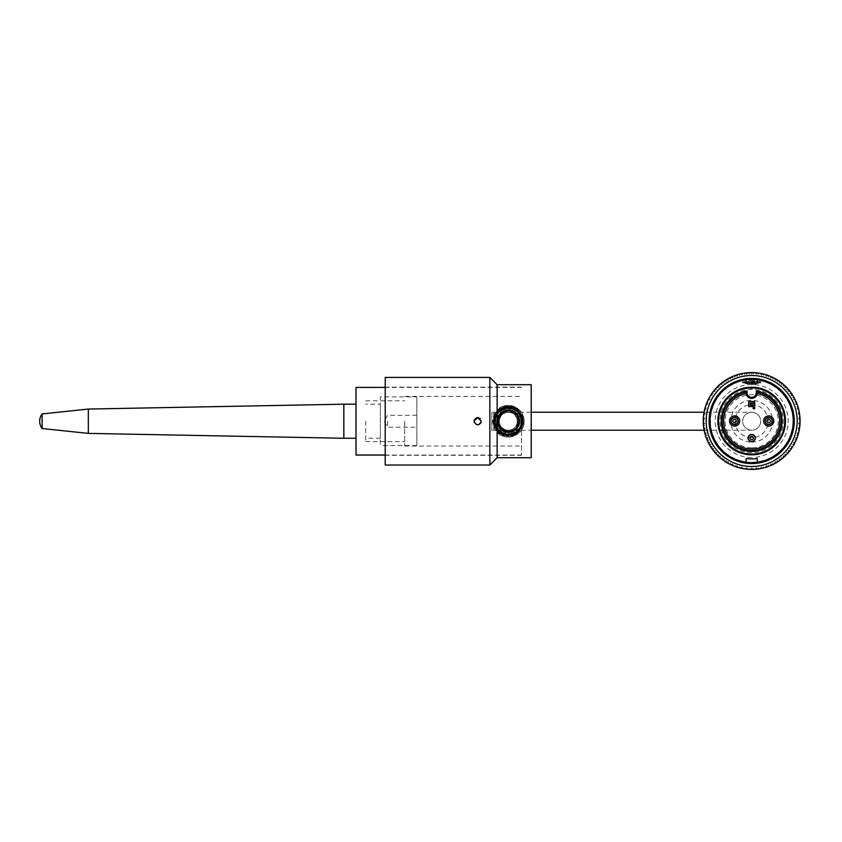 <?xml version="1.0" encoding="UTF-8"?>
<svg xmlns="http://www.w3.org/2000/svg" width="842" height="842" viewBox="0 0 842 842"><rect width="100%" height="100%" fill="white"/><g stroke="black" fill="none" stroke-linecap="round" stroke-linejoin="round"><path stroke-width="0.63" stroke-dasharray="4.21 3.16" d="M356.008 455.048L356.008 387.404M521.472 421.221L521.472 430.03A15.819 15.819 0 0 0 521.472 412.422L519.525 410.043L514.43 406.623L508.336 405.402L502.242 406.623L497.138 410.043C491.244 417.495 491.244 424.947 497.138 432.399C506.168 442.429 524.892 434.851 524.156 421.221C524.892 407.602 506.168 400.024 497.138 410.043L492.538 422.021L498.306 433.451L510.694 436.861L521.472 430.03L521.472 455.29L521.472 421.221M404.676 421.221L404.676 446.039L404.676 421.221M365.744 421.221L365.744 441.618L365.744 421.221M356.008 421.221L356.008 438.261L356.008 421.221M751.674 454.827A33.827 33.827 0 0 0 780.966 404.086A33.827 33.827 0 0 0 722.383 404.086A33.827 33.827 0 0 0 751.674 454.827M746.075 392.772L746.075 392.088A29.449 29.449 0 0 0 727.162 437.314A29.449 29.449 0 0 0 776.187 437.314A29.449 29.449 0 0 0 757.274 392.088L757.274 392.772A11.051 7.82 -168.8 0 1 757.211 393.572A5.599 5.599 0 0 1 746.138 393.572M751.674 441.661A3.621 3.621 0 0 1 748.538 436.219A3.621 3.621 0 0 1 754.811 436.219A3.621 3.621 0 0 1 751.674 441.661M750.19 402.992L750.19 405.139L752.864 405.139L752.864 406.591L748.727 406.591L748.727 401.529L754.716 401.529L754.716 402.992L750.19 402.992M753.211 404.792L753.211 408.78L754.664 408.78L754.664 403.329L750.527 403.329L750.527 404.792L753.211 404.792M751.674 387.909L751.674 389.362L751.674 387.909A33.091 33.091 0 0 1 784.765 421A33.091 33.091 0 0 1 751.674 454.091A33.091 33.091 0 0 1 718.584 421A33.091 33.091 0 0 1 751.674 387.909L753.137 387.941A1.463 1.463 0 0 1 751.674 389.362A1.463 1.463 0 0 1 750.211 387.941A1.463 1.463 0 0 0 751.674 389.362A1.463 1.463 0 0 0 753.137 387.941M734.634 424.621A3.621 3.621 0 0 0 737.781 419.19A3.621 3.621 0 0 0 731.498 419.19A3.621 3.621 0 0 0 734.634 424.621M768.704 424.621A3.621 3.621 0 0 0 771.851 419.19A3.621 3.621 0 0 0 765.567 419.19A3.621 3.621 0 0 0 768.704 424.621M746.075 462.237A41.616 41.616 0 0 0 751.674 462.616A41.616 41.616 0 0 1 715.637 400.192A41.616 41.616 0 0 1 787.712 400.192A41.616 41.616 0 0 1 751.674 462.616A41.616 41.616 0 0 0 757.274 462.237L757.274 458.543A37.964 37.964 0 0 1 746.075 458.543L746.075 462.237A41.616 41.616 0 0 0 757.274 462.237M746.075 379.763A41.616 41.616 0 0 1 757.274 379.763L757.274 383.457A37.964 37.964 0 0 0 746.075 383.457L746.075 379.763A41.616 41.616 0 0 1 757.274 379.763M748.043 372.711A48.426 48.426 0 0 1 755.306 372.711L756.579 374.29L757.968 373.174L759.021 374.616L760.463 373.564L761.442 375.058L762.936 374.09L763.831 375.637L765.378 374.743L766.188 376.332L767.778 375.521L768.504 377.153L770.135 376.427L770.777 378.1L772.44 377.458L772.998 379.153L774.693 378.605L775.156 380.331L776.882 379.868L777.25 381.615L778.997 381.237L779.282 383.005L781.039 382.721L781.229 384.499L783.007 384.32L783.102 386.099L784.881 386.004L784.881 387.794L786.67 387.794L786.575 389.572L788.354 389.667L788.175 391.446L789.943 391.635L789.67 393.393L791.427 393.677L791.059 395.424L792.806 395.793L792.343 397.519L794.069 397.982L793.522 399.676L795.216 400.234L794.574 401.897L796.248 402.539L795.522 404.171L797.153 404.897L796.343 406.486L797.932 407.296L797.037 408.844L798.584 409.738L797.616 411.233L799.111 412.212L798.058 413.654L799.5 414.706L798.384 416.095L799.763 417.211L798.574 418.537L799.9 419.737L798.637 421L799.9 422.263L798.574 423.463L799.763 424.789L798.384 425.905L799.5 427.294L798.058 428.346L799.111 429.788L797.616 430.767L798.584 432.262L797.037 433.156L797.932 434.704L796.343 435.514L797.153 437.103L795.522 437.829L796.248 439.461L794.574 440.103L795.216 441.766L793.522 442.324L794.069 444.018L792.343 444.481L792.806 446.207L791.059 446.576L791.427 448.323L789.67 448.607L789.943 450.365L788.175 450.554L788.354 452.333L786.575 452.428L786.67 454.206L784.881 454.206L784.881 455.996L783.102 455.901L783.007 457.68L781.229 457.501L781.039 459.279L779.282 458.995L778.997 460.763L777.25 460.385L776.882 462.132L775.156 461.669L774.693 463.395L772.998 462.847L772.44 464.542L770.777 463.9L770.135 465.573L768.504 464.847L767.778 466.479L766.188 465.668L765.378 467.257L763.831 466.363L762.936 467.91L761.442 466.942L760.463 468.436L759.021 467.384L757.968 468.826L756.579 467.71L755.453 469.099L754.127 467.899L752.937 469.226L751.674 467.963L750.411 469.226L749.212 467.899L747.885 469.099L746.759 467.71L745.381 468.826L744.328 467.384L742.886 468.436L741.907 466.942L740.413 467.91L739.518 466.363L737.971 467.257L737.16 465.668L735.571 466.479L734.845 464.847L733.214 465.573L732.572 463.9L730.909 464.542L730.351 462.847L728.656 463.395L728.193 461.669L726.467 462.132L726.099 460.385L724.352 460.763L724.067 458.995L722.299 459.279L722.12 457.501L720.342 457.68L720.247 455.901L718.468 455.996L718.468 454.206L716.679 454.206L716.774 452.428L714.984 452.333L715.174 450.554L713.395 450.365L713.679 448.607L711.911 448.323L712.29 446.576L710.543 446.207L711.006 444.481L709.28 444.018L709.827 442.324L708.133 441.766L708.764 440.103L707.101 439.461L707.827 437.829L706.196 437.103L707.006 435.514L705.417 434.704L706.312 433.156L704.765 432.262L705.733 430.767L704.238 429.788L705.291 428.346L703.838 427.294L704.964 425.905L703.575 424.789L704.775 423.463L703.449 422.263L704.712 421L703.449 419.737L704.775 418.537L703.575 417.211L704.964 416.095L703.838 414.706L705.291 413.654L704.238 412.212L705.733 411.233L704.765 409.738L706.312 408.844L705.417 407.296L707.006 406.486L706.196 404.897L707.827 404.171L707.101 402.539L708.764 401.897L708.133 400.234L709.827 399.676L709.28 397.982L711.006 397.519L710.543 395.793L712.29 395.424L711.911 393.677L713.679 393.393L713.395 391.635L715.174 391.446L714.984 389.667L716.774 389.572L716.679 387.794L718.468 387.794L718.468 386.004L720.247 386.099L720.342 384.32L722.12 384.499L722.299 382.721L724.067 383.005L724.352 381.237L726.099 381.615L726.467 379.868L728.193 380.331L728.656 378.605L730.351 379.153L730.909 377.458L732.572 378.1L733.214 376.427L734.845 377.153L735.571 375.521L737.16 376.332L737.971 374.743L739.518 375.637L740.413 374.09L741.907 375.058L742.886 373.564L744.328 374.616L745.381 373.174L746.759 374.29L748.001 372.764L749.464 374.09L748.043 372.711A48.426 48.426 0 0 0 710.353 446.249A48.426 48.426 0 0 0 792.996 446.249A48.426 48.426 0 0 0 755.306 372.711L753.885 374.09L752.811 372.901L751.674 374.037L750.538 372.901L749.464 374.09L750.538 372.901L751.674 374.037L752.811 372.901L753.885 374.09L755.337 372.764L756.579 374.29L757.968 373.174L759.021 374.616L760.463 373.564L761.442 375.058L762.936 374.09L763.831 375.637L765.378 374.743L766.188 376.332L767.778 375.521L768.504 377.153L770.135 376.427L770.777 378.1L772.44 377.458L772.998 379.153L774.693 378.605L775.156 380.331L776.882 379.868L777.25 381.615L778.997 381.237L779.282 383.005L781.039 382.721L781.229 384.499L783.007 384.32L783.102 386.099L784.881 386.004L784.881 387.794L786.67 387.794L786.575 389.572L788.354 389.667L788.175 391.446L789.943 391.635L789.67 393.393L791.427 393.677L791.059 395.424L792.806 395.793L792.343 397.519L794.069 397.982L793.522 399.676L795.216 400.234L794.574 401.897L796.248 402.539L795.522 404.171L797.153 404.897L796.343 406.486L797.932 407.296L797.037 408.844L798.584 409.738L797.616 411.233L799.111 412.212L798.058 413.654L799.5 414.706L798.384 416.095L799.763 417.211L798.574 418.537L799.9 419.737L798.637 421L799.9 422.263L798.574 423.463L799.763 424.789L798.384 425.905L799.5 427.294L798.058 428.346L799.111 429.788L797.616 430.767L798.584 432.262L797.037 433.156L797.932 434.704L796.343 435.514L797.153 437.103L795.522 437.829L796.248 439.461L794.574 440.103L795.216 441.766L793.522 442.324L794.069 444.018L792.343 444.481L792.806 446.207L791.059 446.576L791.427 448.323L789.67 448.607L789.943 450.365L788.175 450.554L788.354 452.333L786.575 452.428L786.67 454.206L784.881 454.206L784.881 455.996L783.102 455.901L783.007 457.68L781.229 457.501L781.039 459.279L779.282 458.995L778.997 460.763L777.25 460.385L776.882 462.132L775.156 461.669L774.693 463.395L772.998 462.847L772.44 464.542L770.777 463.9L770.135 465.573L768.504 464.847L767.778 466.479L766.188 465.668L765.378 467.257L763.831 466.363L762.936 467.91L761.442 466.942L760.463 468.436L759.021 467.384L757.968 468.826L756.579 467.71L755.453 469.099L754.127 467.899L752.937 469.226L751.674 467.963L750.411 469.226L749.212 467.899L747.885 469.099L746.759 467.71L745.381 468.826L744.328 467.384L742.886 468.436L741.907 466.942L740.413 467.91L739.518 466.363L737.971 467.257L737.16 465.668L735.571 466.479L734.845 464.847L733.214 465.573L732.572 463.9L730.909 464.542L730.351 462.847L728.656 463.395L728.193 461.669L726.467 462.132L726.099 460.385L724.352 460.763L724.067 458.995L722.299 459.279L722.12 457.501L720.342 457.68L720.247 455.901L718.468 455.996L718.468 454.206L716.679 454.206L716.774 452.428L714.984 452.333L715.174 450.554L713.395 450.365L713.679 448.607L711.911 448.323L712.29 446.576L710.543 446.207L711.006 444.481L709.28 444.018L709.827 442.324L708.133 441.766L708.764 440.103L707.101 439.461L707.827 437.829L706.196 437.103L707.006 435.514L705.417 434.704L706.312 433.156L704.765 432.262L705.733 430.767L704.238 429.788L705.291 428.346L703.838 427.294L704.964 425.905L703.575 424.789L704.775 423.463L703.449 422.263L704.712 421L703.449 419.737L704.775 418.537L703.575 417.211L704.964 416.095L703.838 414.706L705.291 413.654L704.238 412.212L705.733 411.233L704.765 409.738L706.312 408.844L705.417 407.296L707.006 406.486L706.196 404.897L707.827 404.171L707.101 402.539L708.764 401.897L708.133 400.234L709.827 399.676L709.28 397.982L711.006 397.519L710.543 395.793L712.29 395.424L711.911 393.677L713.679 393.393L713.395 391.635L715.174 391.446L714.984 389.667L716.774 389.572L716.679 387.794L718.468 387.794L718.468 386.004L720.247 386.099L720.342 384.32L722.12 384.499L722.299 382.721L724.067 383.005L724.352 381.237L726.099 381.615L726.467 379.868L728.193 380.331L728.656 378.605L730.351 379.153L730.909 377.458L732.572 378.1L733.214 376.427L734.845 377.153L735.571 375.521L737.16 376.332L737.971 374.743L739.518 375.637L740.413 374.09L741.907 375.058L742.886 373.564L744.328 374.616L745.381 373.174L746.759 374.29L748.043 372.711M751.674 466.5A45.5 45.5 0 0 1 712.269 398.245A45.5 45.5 0 0 1 791.08 398.245A45.5 45.5 0 0 1 751.674 466.5M754.221 379.847L754.59 380.605A0.968 0.968 0 0 0 753.622 379.637L749.727 379.637L753.622 379.637A0.968 0.968 0 0 1 754.221 379.847A41.237 41.237 0 0 1 786.954 442.355A41.237 41.237 0 0 1 716.395 442.355A41.237 41.237 0 0 1 749.117 379.847A0.968 0.968 0 0 1 749.727 379.637A0.968 0.968 0 0 0 748.748 380.605L749.117 379.847M751.674 457.501A36.501 36.501 0 0 1 715.195 422.126A36.501 36.501 0 0 1 749.412 384.573A36.501 36.501 0 0 1 788.154 419.874A36.501 36.501 0 0 1 751.674 457.501M751.674 452.638A31.638 31.638 0 0 1 724.278 405.181A31.638 31.638 0 0 1 779.071 405.181A31.638 31.638 0 0 1 751.674 452.638M751.674 447.797A26.576 26.576 0 0 1 728.667 407.938A26.576 26.576 0 0 1 774.682 407.938A26.576 26.576 0 0 1 751.674 447.797M754.59 380.9L749.191 380.952M745.107 382.068L749.222 381.468L758.232 382.068L760.915 382.973L749.285 382.436L742.433 382.973L745.107 382.068L742.423 382.068L760.915 382.068L745.107 382.068M751.674 381.584L760.431 381.584L751.674 381.584M752.643 382.899L752.643 384.015L750.696 384.015L750.696 382.899L752.643 382.899L750.696 382.899L750.696 384.015L752.643 384.015L752.643 381.584L753.906 381.584L753.906 384.015L753.906 381.584L752.643 381.584L752.643 384.015L752.643 381.584L749.443 381.584L749.243 384.015L749.443 381.584L750.696 381.584L750.696 384.015L750.696 381.584L750.696 382.899L750.696 381.584L752.643 381.584L752.643 382.899M759.463 382.899L755.327 384.015L759.463 382.899L759.463 381.584L753.906 381.584L759.463 381.584L759.463 382.899M748.022 384.015L743.886 382.899L748.022 384.015M751.674 384.499L754.106 384.499L751.674 384.499M751.674 384.015L750.696 384.015L751.674 384.015M755.327 384.015L753.906 384.015L755.327 384.015M743.886 381.584L743.886 382.899L743.886 381.584L749.443 381.584L743.886 381.584M494.949 421.221L496.654 421.221L494.949 421.221M498.832 408.58L517.841 408.58A15.819 15.819 0 0 0 498.832 408.58C505.168 404.37 511.504 404.37 517.841 408.58M517.841 433.872L498.832 433.872A15.819 15.819 0 0 0 517.841 433.872C511.504 438.072 505.168 438.072 498.832 433.872M497.138 384.72L497.138 410.043M531.207 384.72L531.207 457.722M497.138 432.399L497.138 457.722M477.677 417.569C482.382 420.011 482.382 422.442 477.677 424.873C472.962 422.442 472.962 420.011 477.677 417.569C472.962 420.011 472.962 422.442 477.677 424.873C482.382 422.442 482.382 420.011 477.677 417.569M476.256 417.864L475.098 418.632M474.983 418.758L474.214 420.053M474.067 420.684L474.162 422.189M476.667 424.736L478.677 424.736M481.192 422.189L480.256 418.642M489.844 465.026L489.844 377.427M385.204 377.427L385.204 465.026M385.204 421.221L385.204 387.152L385.204 421.221M751.674 412.222A8.999 8.999 0 0 0 743.875 425.726A8.999 8.999 0 0 0 759.473 425.726A8.999 8.999 0 0 0 751.674 412.222A8.999 8.999 0 0 0 742.665 421.221A8.999 8.999 0 0 0 751.674 430.23A8.999 8.999 0 0 0 760.673 421.221A8.999 8.999 0 0 0 751.674 412.222L704.049 412.222M491.791 412.222L491.791 430.23L491.791 412.222L508.336 412.222A8.999 8.999 0 0 1 517.335 421.221A8.999 8.999 0 0 1 508.336 430.23A8.999 8.999 0 0 1 499.327 421.221A8.999 8.999 0 0 1 508.336 412.222A8.999 8.999 0 0 1 517.335 421.221A8.999 8.999 0 0 1 508.336 430.23A8.999 8.999 0 0 1 499.327 421.221A8.999 8.999 0 0 1 508.336 412.222L531.207 412.222M387.636 421.221L387.636 427.21L387.636 421.221M416.843 421.221L416.843 427.21L416.843 421.221M416.843 396.887L416.843 445.555L416.843 396.887L380.342 396.887L380.342 445.555L380.342 396.887M380.342 404.192L380.342 438.261L380.342 404.192L365.744 404.192M343.841 404.192L343.841 438.261M88.336 409.054L88.336 433.388M42.1 413.927L42.1 428.525M748.748 380.605L754.59 380.605M751.674 437.735A16.503 16.503 0 0 1 737.382 412.969A16.503 16.503 0 0 1 765.967 412.969A16.503 16.503 0 0 1 751.674 437.735M751.674 442.103A20.882 20.882 0 0 0 769.756 410.78A20.882 20.882 0 0 0 733.592 410.78A20.882 20.882 0 0 0 751.674 442.103M493.738 412.222L493.738 430.23L493.738 412.222M385.204 455.048L521.472 455.048M385.204 387.404L521.472 387.404M404.676 446.039L521.472 446.039M404.676 396.403L521.472 396.403M365.744 441.618L404.676 441.618M365.744 400.834L404.676 400.834M380.342 438.261L365.744 438.261M742.423 382.973L742.918 381.584M760.915 382.973L760.431 381.584M496.654 421.221L504.2 432.146L517.083 428.957L519.861 419.327L514.251 411.159L504.369 410.243L497.327 417.327L499.959 429.367L511.652 432.42L519.798 423.473L515.441 411.959L504.8 410.096L497.243 417.579L498.917 428.136L508.6 432.904L518.325 427.273L518.872 416.18L509.873 409.644L499.38 413.717L498.927 428.146L512.831 432.009L519.072 425.789L519.251 417.032L513.262 410.643L504.453 410.201L496.917 418.811L500.18 429.588L511.031 432.577L519.44 424.842L516.956 413.348L505.937 409.791L497.264 417.506L499.674 429.052L509.863 432.799L518.672 426.662L518.735 415.906L509.884 409.644L500.895 412.222L496.675 420.547L500.032 429.431L508.821 432.904L517.293 428.715L519.903 419.6L512.746 410.412L501.358 411.854L496.706 422.358L503.463 431.841L513.704 431.578L519.809 423.463L517.198 413.643L507.81 409.559L496.833 419.19L503.853 432.009L512.746 432.03L519.072 425.831L519.198 416.958L513.041 410.538L500.885 412.222L496.906 423.621L505.179 432.472L516.967 429.094L518.746 415.937L507.463 409.57L497.243 417.569L500.99 430.304L516.072 429.978L518.251 415.053L508.547 409.549L498.748 414.548L497.454 425.484L505.989 432.662L517.514 428.441L519.009 416.474L509.178 409.57L498.296 415.253L498.98 428.21L510.841 432.63L519.767 423.652L514.978 411.622L505.179 409.991L497.675 416.411L497.811 426.262L505.516 432.556L516.03 429.999L519.956 420.053L514.104 411.075L503.274 410.696L497.254 424.926L510.631 432.672L497.317 425.115L505.253 432.472L515.757 430.273L519.977 420.432L514.357 411.212L499.201 413.938L499.916 429.325L508.21 432.893L516.556 429.536L520.009 421.253L516.535 412.906L501.39 411.822L497.98 426.62L504.411 432.22L512.925 431.978L518.988 425.999L519.398 417.474L512.231 410.212L502.169 411.296L496.738 419.832L500.064 429.473L510.126 432.756L518.661 426.683L518.893 416.243L510.515 409.749L498.738 414.559L498.169 426.968L509.094 432.883L519.282 425.294L517.651 414.18L507.547 409.57L498.18 415.453L498.011 426.683L509.105 432.883L519.198 425.526L516.872 413.254L504.537 410.18L496.717 420.042L502.148 431.136L514.504 431.146L519.924 419.79L511.462 409.97L499.127 414.032L497.022 424.115L503.6 431.904L513.841 431.525L519.861 423.147L511.936 410.107L497.864 416.053L498.338 427.241L507.842 432.893L517.788 428.073L519.198 416.937L519.219 425.463L518.135 414.895L509.073 409.559L499.411 413.706L497.001 424.042L506.095 432.683L517.588 428.357L518.851 416.148L508.189 409.549L498.443 415.022L497.696 426.073L506.505 432.746L517.03 429.02L517.283 413.706L502.148 411.317L496.959 418.611L498.422 427.42L505.684 432.588L514.515 431.136L519.935 419.842L512.315 410.243L500.327 412.717L497.233 424.842L500.222 412.812L496.706 422.263L501.779 430.893L511.694 432.409L519.167 425.589L518.567 415.622L510.568 409.749L500.948 412.191L496.654 421.221M493.244 421.221L500.148 433.893L514.399 435.04L523.208 423.768L518.514 410.086L502.642 407.244L493.296 419.99L500.432 434.072L516.535 433.883L502.548 435.156L518.904 431.988L522.535 416.106L509.684 406.191L495.043 414.085L494.18 426.441L502.758 435.261L515.083 434.693L522.914 425.105L517.356 409.128L500.843 408.117L493.338 422.842L504.2 435.735L519.935 430.872L522.04 414.906L508.536 406.139L494.612 414.938L496.843 430.999L511.947 435.872L523.071 424.484L517.556 409.275L508.242 406.139L498.969 409.391L493.686 417.632L494.57 427.41L505.874 436.114L519.367 431.514L521.777 414.38L507.137 406.181L493.959 416.643L499.106 433.156L513.241 435.493L522.903 425.147L519.777 411.391L506.41 406.254L495.454 413.39L494.128 426.294L503.295 435.44L516.304 434.04L523.219 423.694L520.061 411.727L509.031 406.149L497.454 410.77L493.496 423.905L501.622 434.735L515.188 434.661L523.24 423.547L519.009 410.559L506.158 406.297L495.064 414.043L494.696 427.683L509.705 436.251L522.724 425.757L518.019 409.654L500.811 408.149L493.286 422.284L502.379 435.093L517.914 432.872L523.019 417.769L518.251 409.854L509.715 406.202L494.77 414.601L497.327 431.546L514.588 434.956L521.503 428.567L523.303 419.327L511.641 406.497L495.633 413.085L493.286 422.2L496.791 430.936L512.683 435.672L523.271 423.4L516.62 408.612L500.064 408.602L494.212 415.927L493.812 425.315L507.126 436.272L522.029 427.557L523.124 418.242L518.514 410.086L503.084 407.075L493.401 419.127L499.443 433.42L515.093 434.714L522.25 427.031L522.682 416.548L516.167 408.338L505.863 406.339L495.107 413.98L494.38 426.957L504.074 435.693L517.072 433.525L523.419 421.484L517.598 409.317L504.347 406.675L494.243 415.843L496.17 430.146L508.978 436.293L521.219 429.083L521.935 414.685L511.21 406.412L498.275 409.98L493.296 422.452L500.358 434.03L515.104 434.714L523.345 422.779L517.672 409.37L503.127 407.065L493.896 416.864L496.106 430.062L507.947 436.303L520.177 430.578L503.516 435.524L517.672 433.072L523.387 420.116L515.809 408.117L501.422 407.812L493.265 421.8L502.19 435.009L517.967 432.83L522.914 417.358L511.431 406.454L496.748 411.559L494.359 426.915L507.116 436.261L520.987 429.441L521.735 414.275L508.884 406.149L495.317 413.601L494.012 425.957L502.306 435.051L514.641 434.925L522.798 425.515L517.209 409.023L500.38 408.391L493.475 423.852L505.789 436.093L519.777 431.062L522.735 416.706L512.073 406.612L497.738 410.486L512.631 406.76L496.317 412.096L495.222 428.694L510.136 436.209L522.998 424.778L512.515 435.724L523.271 423.379L516.799 408.728L500.832 408.138L493.317 422.652L502.316 435.061L517.304 433.356L523.324 419.505L514.062 407.265L503.537 406.928L495.359 413.517L493.486 423.842L498.811 432.925L507.915 436.303L517.188 433.451L522.787 425.515L522.419 415.801L515.683 408.054L505.579 406.381L496.748 411.57L493.244 421.221M521.472 387.152L385.204 387.152M521.472 455.29L385.204 455.29M491.791 430.23L531.207 430.23M704.133 430.23L751.674 430.23M416.843 415.243L387.636 415.243L384.047 421.221L387.636 427.21L416.843 427.21M416.843 445.555L380.342 445.555"/><path stroke-width="1.26" d="M385.204 387.404L356.008 387.404L356.008 455.048L385.204 455.048M751.674 454.827A33.827 33.827 0 0 1 722.383 404.086A33.827 33.827 0 0 1 780.966 404.086A33.827 33.827 0 0 1 751.674 454.827M757.274 392.088L756.295 390.941A30.417 30.417 0 0 1 777.208 437.524A30.417 30.417 0 0 1 726.141 437.524A30.417 30.417 0 0 1 747.054 390.941L747.054 392.772L746.075 392.772L746.075 392.088A29.449 29.449 0 0 0 727.162 437.314A29.449 29.449 0 0 0 776.187 437.314A29.449 29.449 0 0 0 757.274 392.088L757.274 392.772A5.599 5.599 0 0 1 751.674 398.371A5.599 5.599 0 0 1 746.075 392.772A11.051 7.82 168.8 0 0 746.138 393.572A27.986 27.986 0 0 0 728.425 436.566A27.986 27.986 0 0 0 774.924 436.566A27.986 27.986 0 0 0 757.211 393.572M734.634 415.916A5.084 5.084 0 0 0 729.551 421A5.084 5.084 0 0 0 734.634 426.084A5.084 5.084 0 0 0 739.729 421A5.084 5.084 0 0 0 734.634 415.916M768.704 415.916A5.084 5.084 0 0 1 773.787 421A5.084 5.084 0 0 1 768.704 426.084A5.084 5.084 0 0 1 763.62 421A5.084 5.084 0 0 1 768.704 415.916M751.674 387.909L753.137 387.941L751.674 387.909M751.674 454.091A33.091 33.091 0 0 1 723.015 404.455A33.091 33.091 0 0 1 780.334 404.455A33.091 33.091 0 0 1 751.674 454.091M747.054 390.941L746.075 392.088M753.211 404.792L753.211 408.78L754.664 408.78L754.664 403.329L750.527 403.329L750.527 404.792L753.211 404.792M750.19 405.139L752.864 405.139L752.864 406.591L748.727 406.591L748.727 401.529L754.716 401.529L754.716 402.992L750.19 402.992L750.19 405.139M751.674 434.409A3.621 3.621 0 0 1 755.295 438.029A3.621 3.621 0 0 1 751.674 441.661A3.621 3.621 0 0 1 748.043 438.029A3.621 3.621 0 0 1 751.674 434.409M768.704 417.379A3.621 3.621 0 0 1 772.335 421A3.621 3.621 0 0 1 768.704 424.621A3.621 3.621 0 0 1 765.083 421A3.621 3.621 0 0 1 768.704 417.379M734.634 417.379A3.621 3.621 0 0 1 738.266 421A3.621 3.621 0 0 1 734.634 424.621A3.621 3.621 0 0 1 731.014 421A3.621 3.621 0 0 1 734.634 417.379M751.674 462.616A41.616 41.616 0 0 0 793.28 421A41.616 41.616 0 0 0 751.674 379.384A41.616 41.616 0 0 0 710.059 421A41.616 41.616 0 0 0 751.674 462.616M751.674 372.574A48.426 48.426 0 0 1 793.606 445.207A48.426 48.426 0 0 1 709.732 445.207A48.426 48.426 0 0 1 751.674 372.574M751.674 375.5A45.5 45.5 0 0 0 712.269 443.755A45.5 45.5 0 0 0 791.08 443.755A45.5 45.5 0 0 0 751.674 375.5M751.674 378.416A42.584 42.584 0 0 1 788.554 442.292A42.584 42.584 0 0 1 714.795 442.292A42.584 42.584 0 0 1 751.674 378.416M757.274 379.763L757.274 383.457A37.964 37.964 0 0 0 746.075 383.457L746.075 379.763M757.274 462.237L757.274 458.543A37.964 37.964 0 0 1 746.075 458.543L746.075 462.237M497.138 384.72L531.207 384.72L531.207 457.722L497.138 457.722L497.138 384.72L489.844 377.427L489.844 465.026L385.204 465.026L385.204 377.427L489.844 377.427M480.256 418.642L477.677 417.569L481.329 421.221C478.887 425.936 476.456 425.936 474.025 421.221L477.677 417.569L476.256 417.864M474.214 420.053L474.067 420.684M474.162 422.189L476.667 424.736M478.677 424.736L480.929 422.873M531.207 412.222L704.049 412.222M356.008 404.192L343.841 404.192L343.841 438.261L356.008 438.261M42.1 428.525L42.1 413.927A12.167 12.167 0 0 0 42.1 428.525L88.336 433.388L88.336 409.054L343.841 404.192M42.1 413.927L88.336 409.054M747.054 392.772A4.62 4.62 0 0 0 751.674 397.392A4.62 4.62 0 0 0 756.295 392.772L756.295 390.941M756.295 392.772L757.274 392.772M751.674 434.609A3.421 3.421 0 0 0 748.706 439.745A3.421 3.421 0 0 0 754.632 439.745A3.421 3.421 0 0 0 751.674 434.609M751.674 436.335A1.705 1.705 0 0 1 753.148 438.882A1.705 1.705 0 0 1 750.201 438.882A1.705 1.705 0 0 1 751.674 436.335M768.704 419.295A1.705 1.705 0 0 1 770.177 421.853A1.705 1.705 0 0 1 767.23 421.853A1.705 1.705 0 0 1 768.704 419.295M768.704 417.579A3.421 3.421 0 0 0 765.746 422.705A3.421 3.421 0 0 0 771.672 422.705A3.421 3.421 0 0 0 768.704 417.579M734.634 419.295A1.705 1.705 0 0 1 736.108 421.853A1.705 1.705 0 0 1 733.161 421.853A1.705 1.705 0 0 1 734.634 419.295M734.634 417.579A3.421 3.421 0 0 0 731.677 422.705A3.421 3.421 0 0 0 737.603 422.705A3.421 3.421 0 0 0 734.634 417.579M497.138 457.722L489.844 465.026M531.207 430.23L704.133 430.23M88.336 433.388L343.841 438.261"/></g></svg>
